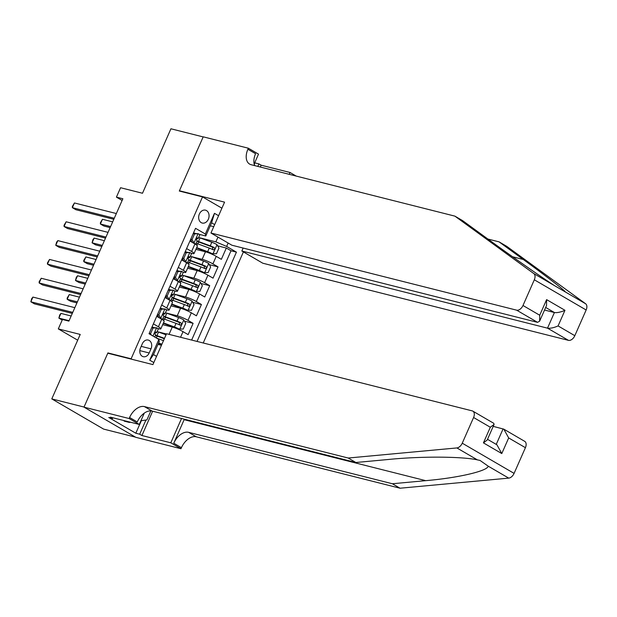 <?xml version="1.0" encoding="UTF-8"?>
<svg xmlns="http://www.w3.org/2000/svg" width="617" height="617" viewBox="0 0 617 617"><rect width="100%" height="100%" fill="white"/><g stroke="black" fill="none" stroke-linecap="round" stroke-linejoin="round"><path stroke-width="0.93" d="M199.384 213.999A6.648 5.106 104.2 0 0 202.237 223.053A6.648 5.106 104.2 0 0 208.345 219.22A6.648 5.106 104.2 0 0 205.492 210.166A6.648 5.106 104.2 0 0 199.384 213.999M203.232 342.99L243.407 251.921M135.509 437.144L103.625 429.1L51.789 398.906L80.225 334.437L58.306 328.9L77.688 340.191M221.912 208.191L202.523 196.9L179.308 191.039L203.178 136.92L170.932 128.783L142.496 193.252L120.57 187.722L116.42 197.131L122.12 200.456M108.854 353.479L107.906 352.924L84.035 407.05L51.789 398.906M162.687 324.673L172.259 327.087A8.306 1.149 23.8 0 1 183.025 331.653L188.139 334.63L193.121 323.339L184.444 321.148M170.994 305.847L180.565 308.261A8.306 1.149 -156.2 0 1 191.324 312.827L196.437 315.811L201.42 304.513L192.743 302.322M179.292 287.021L188.864 289.442A8.306 1.149 -156.2 0 1 199.63 294.008L204.744 296.985L209.726 285.686L201.049 283.504M187.591 268.202L197.17 270.616A8.306 1.149 -156.2 0 1 207.929 275.182L213.042 278.159L218.025 266.868L209.348 264.678M186.604 248.566L191.617 251.481A8.306 1.149 23.8 0 1 194.062 253.533A8.306 1.149 23.8 0 1 192.064 253.448L190.861 253.14M187.005 252.168L185.208 251.721M178.298 267.385L183.318 270.308A8.306 1.149 23.8 0 1 185.763 272.359A8.306 1.149 23.8 0 1 183.758 272.274L182.563 271.966M178.699 270.994L176.909 270.539M169.999 286.211L175.012 289.134A8.306 1.149 23.8 0 1 177.457 291.185A8.306 1.149 23.8 0 1 175.459 291.093L174.256 290.792M170.4 289.82L168.603 289.365M161.693 305.037L166.713 307.96A8.306 1.149 23.8 0 1 169.158 310.012A8.306 1.149 23.8 0 1 167.153 309.919L165.958 309.618M162.094 308.639L160.304 308.192M58.306 328.9L62.456 319.49L68.903 321.118L122.868 198.759L116.42 197.131M149.175 352.978L151.003 348.836A6.44 4.944 104.2 0 0 148.234 340.06A6.44 4.944 104.2 0 0 142.319 343.777L140.491 347.919A6.44 4.944 104.2 0 0 143.26 356.695A6.44 4.944 104.2 0 0 149.175 352.978L139.812 350.61M202.523 196.9L131.12 358.786L132.069 359.341M214.67 224.603L211.592 222.814L205.785 235.987L205.338 234.028L195.535 228.313L149.036 333.735L158.847 339.443L159.286 341.402L153.479 354.582L156.548 356.371M205.338 234.028L214.469 213.32L218.588 215.719M228.136 243.029L226.632 246.43L236.434 252.145L197.054 341.432M153.826 362.549L149.715 360.151L158.847 339.443M191.447 256.618L202.152 259.325A8.306 1.149 23.8 0 1 212.911 263.891L218.025 266.868M195.898 249.376L205.469 251.79L202.152 259.325M183.141 275.444L193.846 278.144A8.306 1.149 23.8 0 1 204.613 282.709L209.726 285.686M174.842 294.27L185.547 296.97A8.306 1.149 23.8 0 1 196.306 301.536L201.42 304.513M166.536 313.097L177.241 315.796A8.306 1.149 23.8 0 1 188.008 320.362L193.121 323.339M153.394 323.863L158.407 326.779A8.306 1.149 23.8 0 1 160.852 328.83A8.306 1.149 23.8 0 1 158.854 328.745L157.651 328.437M153.795 327.465L151.998 327.018M158.237 331.915L166.428 333.982M191.64 340.067L231.02 250.772L226.331 248.042L217.654 245.851M205.469 251.79A8.306 1.149 -156.2 0 1 216.235 256.356L221.349 259.333L226.331 248.042M156.71 316.328L161.731 319.251A8.306 1.149 23.8 0 1 164.176 321.303L160.852 328.83M169.158 310.012L172.475 302.477A8.306 1.149 -156.2 0 0 170.03 300.425L165.017 297.51M177.457 291.185L180.781 283.658A8.306 1.149 -156.2 0 0 178.336 281.607L173.315 278.683M185.763 272.359L189.08 264.832A8.306 1.149 -156.2 0 0 186.635 262.78L181.622 259.857M194.062 253.533L197.386 246.006A8.306 1.149 -156.2 0 0 194.941 243.954L189.92 241.031M205.785 235.987L199.168 234.321M195.304 233.342L193.514 232.894M157.967 344.402L161.446 345.281M107.906 352.924L131.12 358.786M210.274 225.807L213.752 226.686M199.746 237.8L215.873 241.864L217.971 237.105M231.02 250.772L236.434 252.145M226.632 246.43L215.873 241.864M153.479 354.582L149.715 360.151M214.469 213.32L211.592 222.814M151.736 327.612L156.672 327.804A5.507 0.764 23.8 0 1 158.222 329.123L156.649 332.702A5.507 0.764 -156.2 0 0 155.985 331.954L154.751 332.756L154.99 334.213A5.507 0.764 23.8 0 1 155.654 334.962L154.728 337.044M156.672 327.804L153.047 328.059L150.556 333.704L151.312 335.054M72.76 312.372L30.85 301.79L32.932 297.085L74.834 307.667M154.674 333.057L156.463 332.802A5.507 0.764 -156.2 0 0 156.649 332.702M72.305 313.413L34.359 303.834L30.85 301.79L31.683 298.69L32.932 297.085M153.047 328.059L151.689 327.72M149.198 333.365L150.556 333.704M166.066 334.807L158.546 332.031A15.888 2.198 -156.2 0 0 157.158 331.537M161.916 344.217L158.592 342.99M161.747 344.594L158.422 343.368M164.484 338.378L156.973 335.609A15.888 2.198 -156.2 0 0 155.584 335.108M155.407 335.517A13.188 1.82 23.8 0 1 157.844 336.365L164.323 338.756M156.417 338.031L163.49 340.638M71.163 315.989L60.944 313.405L58.87 318.11L69.089 320.693M62.209 320.053L58.87 318.11L59.695 315.009L60.944 313.405M130.549 422.244L129.323 422.421L124.164 421.118L123.894 420.563M150.872 410.883L146.9 419.892L140.923 420.748M129.323 422.421L129.053 421.866M525.414 447.687L508.678 437.939L503.811 429.162L524.681 441.325A6.232 3.895 120.2 0 1 525.414 447.687L514.084 473.386A6.232 3.895 120.2 0 1 508.724 478.121L400.04 488.217L392.373 483.751L188.594 432.324A14.538 9.093 -59.8 0 0 173.755 443.222L184.136 419.691A27.055 20.785 104.2 0 0 184.344 419.205M392.373 483.751L425.699 480.658C457.922 477.913 487.445 471.079 488.224 466.182L480.034 460.444L477.388 459.873C462.326 456.449 420.686 456.225 389.204 459.403L355.878 462.495L152.098 411.069A14.538 9.093 -59.8 0 0 137.259 421.966L129.593 417.501L129.138 418.534L83.997 407.143L107.782 353.209L152.923 364.601L166.536 333.728L472.206 410.876A6.232 3.895 -59.8 0 1 472.853 411.138A6.232 3.895 -59.8 0 1 473.586 417.501L462.249 443.191L514.084 473.386M400.04 488.217L196.268 436.79A14.538 9.093 -59.8 0 0 181.429 447.687L180.966 448.721L135.825 437.33L83.997 407.143M355.878 462.495L348.212 458.03L144.432 406.603A14.538 9.093 -59.8 0 0 129.593 417.501M477.388 459.873L456.888 447.934L348.212 458.03M152.646 411.207L141.925 435.517L139.681 434.214L145.936 420.03M112.934 417.794L112.641 418.465L108.777 417.485L135.809 433.234L139.681 434.214M112.641 418.465L110.404 417.161L139.295 424.45L129.138 418.534M180.966 448.721L170.809 442.805L181.537 418.496M141.925 435.517L170.809 442.805M493.222 426.37L503.811 429.162M144.285 413.12L139.295 424.45M456.888 447.934A6.232 3.895 -59.8 0 0 462.249 443.191M135.809 433.234L141.347 420.686M508.678 437.939L501.783 453.564L496.916 444.788L487.515 439.312M501.783 453.564L483.435 442.875L487.199 440.029L494.086 424.403L493.731 423.293L472.853 411.138M483.435 442.875L490.322 427.249L494.086 424.403M454.899 216.135L251.119 164.708A14.538 9.093 120.2 0 1 249.615 164.099A14.538 9.093 120.2 0 1 247.903 149.252L248.358 148.219L203.217 136.827L179.431 190.753L224.573 202.152L210.952 233.018L516.622 310.166A6.232 3.895 -59.8 0 0 522.985 305.492L534.314 279.794A6.232 3.895 -59.8 0 0 533.79 273.57L454.899 216.135L462.565 220.601L486.759 238.216C509.511 254.829 541.394 277.164 554.29 285.509L565.126 291.826C566.522 291.795 546.747 276.524 523.255 259.472L499.06 241.856L487.893 239.041M243.152 248.057L241.849 251.011L262.788 263.212L568.458 340.353L547.51 328.159L554.405 312.534L545.675 307.443M241.849 251.011L547.51 328.159C550.271 328.537 553.796 327.797 558.077 325.93L574.82 335.687L586.15 309.989L534.314 279.794M179.431 190.753L180.38 191.309M499.06 241.856L506.727 246.33L585.626 303.765A6.232 3.895 120.2 0 1 586.15 309.989M254.32 164.538L254.721 162.734M255.037 162.919L258.901 163.898L261.145 165.202L290.036 172.49L296.206 176.084M248.358 148.219L258.515 154.134L254.173 163.983M210.952 233.018L231.899 245.219L537.569 322.359L516.622 310.166M289.226 174.326L290.036 172.49M574.82 335.687A6.232 3.895 120.2 0 1 568.458 340.353M254.721 165.618A14.538 9.093 120.2 0 1 255.569 153.718L247.903 149.252M261.145 165.202L260.335 167.037M257.798 166.397L258.901 163.898M544.533 310.043L554.405 312.534C557.166 312.919 560.683 312.179 564.964 310.305L558.077 325.93M522.985 305.492L539.721 315.241L539.628 321.164L537.569 322.359M539.721 315.241L546.616 299.623L546.515 305.538L539.628 321.164M160.829 318.395A5.507 0.764 23.8 0 1 162.387 319.645L163.952 316.135A5.507 0.764 23.8 0 0 163.297 315.387L163.058 313.93L164.292 313.127A5.507 0.764 -156.2 0 1 164.947 313.876L166.528 310.297A5.507 0.764 23.8 0 0 164.978 308.986L161.345 309.233L158.854 314.878L160.829 318.395L159.818 318.141M160.042 308.785L164.978 308.986M158.962 317.639L157.381 314.817M81.066 293.545L39.156 282.972L41.231 278.259L83.141 288.841M157.042 315.58A13.188 1.82 -156.2 0 0 157.821 315.611M162.981 314.23L164.762 313.976A5.507 0.764 -156.2 0 0 164.947 313.876M80.603 294.587L42.658 285.008L39.156 282.972L39.149 281.745L41.231 278.259M161.345 309.233L159.996 308.893M157.505 314.539L158.854 314.878M168.341 289.959L173.277 290.16L169.652 290.406L167.161 296.052L169.127 299.569A5.507 0.764 23.8 0 1 170.685 300.818M169.127 299.569L168.125 299.314M173.277 290.16A5.507 0.764 23.8 0 1 174.827 291.479L173.254 295.049A5.507 0.764 -156.2 0 0 172.59 294.309L171.356 295.103L171.595 296.569A5.507 0.764 23.8 0 1 172.259 297.309L170.701 300.834M167.269 298.821L165.68 295.99M89.365 274.719L47.455 264.145L49.537 259.441L91.439 270.015M165.348 296.754A13.188 1.82 -156.2 0 0 166.127 296.785M171.279 295.412L173.069 295.15A5.507 0.764 -156.2 0 0 173.254 295.049M88.91 275.76L50.964 266.182L47.455 264.145L47.455 262.919L49.537 259.441M169.652 290.406L168.294 290.067M165.803 295.713L167.161 296.052M177.434 280.743A5.507 0.764 23.8 0 1 178.992 282L180.557 278.491A5.507 0.764 23.8 0 0 179.902 277.743L179.663 276.285L180.897 275.483A5.507 0.764 -156.2 0 1 181.552 276.231L183.133 272.652A5.507 0.764 23.8 0 0 181.583 271.333L177.951 271.588L175.459 277.234L177.434 280.743L176.423 280.496M176.647 271.133L181.583 271.333M175.567 279.995L173.986 277.172M97.671 255.893L55.761 245.319L57.836 240.615L99.746 251.188M173.647 277.935A13.188 1.82 -156.2 0 0 174.426 277.958M179.586 276.586L181.367 276.323A5.507 0.764 -156.2 0 0 181.552 276.231M97.208 256.934L59.263 247.363L55.761 245.319L56.587 242.211L57.836 240.615M177.951 271.588L176.601 271.241M174.11 276.894L175.459 277.234M185.732 261.924A5.507 0.764 23.8 0 1 187.29 263.174L188.864 259.664A5.507 0.764 23.8 0 0 188.2 258.916L187.961 257.459L189.195 256.657A5.507 0.764 -156.2 0 1 189.859 257.405L191.432 253.826A5.507 0.764 23.8 0 0 189.882 252.507L186.249 252.762L183.766 258.407L185.732 261.924L184.73 261.67M184.946 252.314L189.882 252.507M183.874 261.168L182.285 258.346M105.97 237.075L64.06 226.493L66.142 221.788L108.044 232.37M181.953 259.109A13.188 1.82 -156.2 0 0 182.732 259.132M187.884 257.759L189.674 257.505A5.507 0.764 -156.2 0 0 189.859 257.405M105.515 238.116L67.569 228.537L64.06 226.493L64.06 225.274L66.142 221.788M186.249 252.762L184.899 252.422M182.408 258.068L183.766 258.407M163.304 323.277A13.188 1.82 -156.2 0 1 163.574 323.377L175.344 327.72A2.807 0.386 -156.2 0 1 177.92 328.907L183.234 329.077L185.725 323.431L183.75 319.915A5.507 0.764 -156.2 0 0 178.621 317.547L166.852 313.205A15.888 2.198 -156.2 0 0 165.464 312.711M179.601 329.331A5.507 0.764 -156.2 0 0 174.472 326.964L163.466 322.907M79.47 297.163L69.251 294.579L67.176 299.291L70.677 301.327L76.932 302.908M162.888 318.542A15.888 2.198 23.8 0 1 164.276 319.043L176.046 323.385A5.507 0.764 23.8 0 1 179.963 325.097C181.591 325.028 181.922 324.28 180.958 322.838A5.507 0.764 -156.2 0 0 177.04 321.125L165.271 316.783A15.888 2.198 -156.2 0 0 163.883 316.29M163.706 316.698A13.188 1.82 23.8 0 1 166.143 317.539L177.92 321.881A2.807 0.386 23.8 0 1 179.107 322.375L179.67 324.257M69.251 294.579L67.168 298.065L67.176 299.291L77.395 301.867M171.603 304.451A13.188 1.82 -156.2 0 1 171.873 304.551L183.642 308.893A2.807 0.386 -156.2 0 1 186.226 310.081L191.532 310.251L194.023 304.605L192.049 301.088A5.507 0.764 -156.2 0 0 186.92 298.728L175.151 294.386A15.888 2.198 -156.2 0 0 173.763 293.885M187.9 310.505A5.507 0.764 -156.2 0 0 182.771 308.138L171.773 304.081M87.768 278.336L77.549 275.76L75.475 280.465L78.976 282.501L85.239 284.082M171.194 299.723A15.888 2.198 23.8 0 1 172.575 300.217L184.352 304.559A5.507 0.764 23.8 0 1 188.27 306.279C189.889 306.202 190.221 305.454 189.265 304.019A5.507 0.764 -156.2 0 0 185.347 302.299L173.578 297.957A15.888 2.198 -156.2 0 0 172.189 297.463M172.012 297.872A13.188 1.82 23.8 0 1 174.449 298.721L186.218 303.063A2.807 0.386 23.8 0 1 187.406 303.549L187.969 305.43M77.549 275.76L76.3 277.357L75.475 280.465L85.694 283.041M179.909 285.632A13.188 1.82 -156.2 0 1 180.179 285.725L191.949 290.075A2.807 0.386 -156.2 0 1 194.525 291.255L199.839 291.432L202.33 285.779L200.355 282.27A5.507 0.764 -156.2 0 0 195.227 279.902L183.457 275.56A15.888 2.198 -156.2 0 0 182.069 275.059M196.206 291.679A5.507 0.764 -156.2 0 0 191.077 289.311L180.071 285.255M96.075 259.51L85.856 256.934L83.781 261.639L87.282 263.683L93.537 265.256M179.493 280.897A15.888 2.198 23.8 0 1 180.881 281.391L192.651 285.74A5.507 0.764 23.8 0 1 196.568 287.453C198.196 287.383 198.527 286.627 197.563 285.193A5.507 0.764 -156.2 0 0 193.645 283.481L181.876 279.139A15.888 2.198 -156.2 0 0 180.488 278.637M180.311 279.046A13.188 1.82 23.8 0 1 182.748 279.894L194.525 284.236A2.807 0.386 23.8 0 1 195.712 284.722L196.275 286.612M85.856 256.934L83.773 260.413L83.781 261.639L94 264.215M188.208 266.806A13.188 1.82 -156.2 0 1 188.478 266.906L200.247 271.249A2.807 0.386 -156.2 0 1 202.831 272.429L208.137 272.606L210.628 266.96L208.654 263.444A5.507 0.764 -156.2 0 0 203.525 261.076L191.756 256.734A15.888 2.198 -156.2 0 0 190.368 256.24M204.505 272.853A5.507 0.764 -156.2 0 0 199.376 270.493L188.378 266.428M104.373 240.692L94.154 238.108L92.08 242.813L95.581 244.856L101.844 246.438M187.799 262.071A15.888 2.198 23.8 0 1 189.18 262.572L200.957 266.914A5.507 0.764 23.8 0 1 204.875 268.626C206.494 268.557 206.826 267.801 205.87 266.367A5.507 0.764 -156.2 0 0 201.952 264.654L190.183 260.312A15.888 2.198 -156.2 0 0 188.794 259.811M188.617 260.22A13.188 1.82 23.8 0 1 191.054 261.068L202.823 265.41A2.807 0.386 23.8 0 1 204.011 265.896L204.574 267.786M94.154 238.108L92.905 239.712L92.08 242.813L102.299 245.396M193.252 233.488L198.188 233.689L194.556 233.936L192.064 239.581L194.039 243.098A5.507 0.764 23.8 0 1 195.597 244.347M194.039 243.098L193.028 242.843M198.188 233.689A5.507 0.764 23.8 0 1 199.738 235L198.157 238.578A5.507 0.764 -156.2 0 0 197.502 237.83L196.268 238.632L196.507 240.09A5.507 0.764 23.8 0 1 197.162 240.838L195.612 244.363M192.172 242.342L190.591 239.519M114.276 218.248L72.366 207.674L74.441 202.962L116.351 213.544M190.252 240.283A13.188 1.82 -156.2 0 0 191.031 240.314M196.191 238.933L197.972 238.679A5.507 0.764 -156.2 0 0 198.157 238.578M113.813 219.29L75.868 209.711L72.366 207.674L72.359 206.448L74.441 202.962M194.556 233.936L193.206 233.596M190.715 239.242L192.064 239.581M196.514 247.98A13.188 1.82 -156.2 0 1 196.784 248.08L208.554 252.422A2.807 0.386 -156.2 0 1 211.13 253.61L216.444 253.78L218.935 248.134L216.96 244.617A5.507 0.764 -156.2 0 0 211.832 242.25L200.062 237.907A15.888 2.198 -156.2 0 0 198.674 237.414M212.811 254.034A5.507 0.764 -156.2 0 0 207.682 251.667L196.676 247.61M112.68 221.865L102.461 219.282L100.386 223.994L103.887 226.03L110.142 227.611M196.098 243.245A15.888 2.198 23.8 0 1 197.486 243.746L209.256 248.088A5.507 0.764 23.8 0 1 213.173 249.8C214.801 249.731 215.132 248.983 214.168 247.54A5.507 0.764 -156.2 0 0 210.25 245.828L198.481 241.486A15.888 2.198 -156.2 0 0 197.093 240.992M196.916 241.401A13.188 1.82 23.8 0 1 199.353 242.242L211.13 246.584A2.807 0.386 23.8 0 1 212.317 247.078L212.88 248.96M102.461 219.282L100.378 222.768L100.386 223.994L110.605 226.57M197.17 270.616L193.846 278.144M188.864 289.442L185.547 296.97M180.565 308.261L177.241 315.796M172.259 327.087L169.05 334.368M183.025 331.653L180.55 337.268M216.235 256.356L212.911 263.891M207.929 275.182L204.613 282.709M199.63 294.008L196.306 301.536M191.324 312.827L188.008 320.362M161.731 319.251L158.407 326.779M170.03 300.425L166.713 307.96M178.336 281.607L175.012 289.134M186.635 262.78L183.318 270.308M194.941 243.954L191.617 251.481M141.177 346.361L151.003 348.836M156.587 327.812L152.962 336.018M156.973 335.609L158.546 332.031M425.699 480.658L184.136 419.691M152.098 411.069L144.432 406.603M188.594 432.324L196.268 436.79M490.322 427.249L473.586 417.501M508.724 478.121L488.224 466.182M173.755 443.222L181.429 447.687M496.245 444.402L503.094 428.861M523.255 259.472L512.604 256.788M546.616 299.623L564.964 310.305M533.79 273.57L554.29 285.509M565.126 291.826L585.626 303.765M164.886 308.986L160.775 318.31M157.428 316.745L157.883 315.711M173.192 290.167L169.081 299.484M165.726 297.918L166.181 296.885M181.491 271.341L177.38 280.658M174.033 279.092L174.488 278.059M189.797 252.515L185.686 261.832M182.331 260.274L182.786 259.24M179.686 329.324L183.797 320.007M165.271 316.783L166.852 313.205M163.628 320.516L164.276 319.043M177.04 321.125L178.621 317.547M174.472 326.964L176.046 323.385M179.107 322.375L180.958 322.838M187.992 310.498L192.103 301.181M173.578 297.957L175.151 294.386M171.927 301.698L172.575 300.217M185.347 302.299L186.92 298.728M182.771 308.138L184.352 304.559M187.406 303.549L189.265 304.019M196.291 291.671L200.402 282.355M181.876 279.139L183.457 275.56M180.233 282.871L180.881 281.391M193.645 283.481L195.227 279.902M191.077 289.311L192.651 285.74M195.712 284.722L197.563 285.193M204.597 272.853L208.708 263.528M190.183 260.312L191.756 256.734M188.532 264.045L189.18 262.572M201.952 264.654L203.525 261.076M199.376 270.493L200.957 266.914M204.011 265.896L205.87 266.367M198.096 233.689L193.985 243.013M190.638 241.448L191.093 240.414M212.896 254.027L217.007 244.71M198.481 241.486L200.062 237.907M196.838 245.219L197.486 243.746M210.25 245.828L211.832 242.25M207.682 251.667L209.256 248.088M212.317 247.078L214.168 247.54M156.309 337.969L157.134 336.111M164.608 319.166L165.433 317.285M172.907 300.34L173.739 298.458M181.213 281.514L182.038 279.632M189.512 262.688L190.345 260.814M197.818 243.869L198.643 241.987"/></g></svg>
